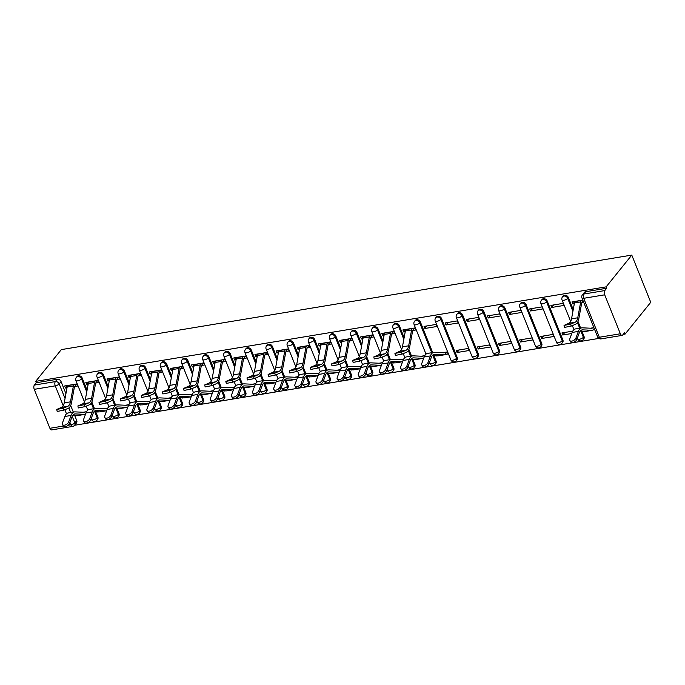 <?xml version="1.0" encoding="UTF-8"?>
<svg xmlns="http://www.w3.org/2000/svg" width="685" height="685" viewBox="0 0 685 685"><rect width="100%" height="100%" fill="white"/><g stroke="black" fill="none" stroke-linecap="round" stroke-linejoin="round"><path stroke-width="1.03" d="M87.064 390.176L82.2 378.069A3.168 2.509 -141.1 0 0 78.381 375.765A3.168 2.509 -141.1 0 0 77.02 376.527L76.352 377.349A3.168 2.509 38.9 0 1 77.713 376.587A3.168 2.509 38.9 0 1 81.532 378.891L86.747 391.88M108.204 386.674L103.332 374.567A3.168 2.509 -141.1 0 0 99.522 372.263A3.168 2.509 -141.1 0 0 98.16 373.025L97.493 373.847A3.168 2.509 38.9 0 1 98.854 373.085A3.168 2.509 38.9 0 1 102.664 375.389L107.887 388.378M129.345 383.172L124.473 371.065A3.168 2.509 -141.1 0 0 120.654 368.761A3.168 2.509 -141.1 0 0 119.301 369.523L118.625 370.345A3.168 2.509 38.9 0 1 119.986 369.583A3.168 2.509 38.9 0 1 123.805 371.886L129.028 384.876M150.477 379.67L145.614 367.562A3.168 2.509 -141.1 0 0 141.795 365.259A3.168 2.509 -141.1 0 0 140.434 366.021L139.766 366.843A3.168 2.509 38.9 0 1 141.127 366.081A3.168 2.509 38.9 0 1 144.946 368.384L150.161 381.374M171.618 376.168L166.746 364.06A3.168 2.509 -141.1 0 0 162.936 361.757A3.168 2.509 -141.1 0 0 161.574 362.519L160.906 363.341A3.168 2.509 38.9 0 1 162.268 362.579A3.168 2.509 38.9 0 1 166.078 364.882L171.301 377.872M192.75 372.666L187.887 360.558A3.168 2.509 -141.1 0 0 184.068 358.255A3.168 2.509 -141.1 0 0 182.707 359.017L182.039 359.839A3.168 2.509 38.9 0 1 183.4 359.077A3.168 2.509 38.9 0 1 187.219 361.38L192.442 374.37M213.891 369.164L209.028 357.056A3.168 2.509 -141.1 0 0 205.209 354.753A3.168 2.509 -141.1 0 0 203.847 355.515L203.18 356.337A3.168 2.509 38.9 0 1 204.541 355.575A3.168 2.509 38.9 0 1 208.36 357.878L213.574 370.868M235.032 365.662L230.16 353.554A3.168 2.509 -141.1 0 0 226.35 351.251A3.168 2.509 -141.1 0 0 224.988 352.013L224.32 352.835A3.168 2.509 38.9 0 1 225.673 352.073A3.168 2.509 38.9 0 1 229.492 354.376L234.715 367.365M256.164 362.159L251.301 350.052A3.168 2.509 -141.1 0 0 247.482 347.749A3.168 2.509 -141.1 0 0 246.12 348.511L245.453 349.333A3.168 2.509 38.9 0 1 246.814 348.571A3.168 2.509 38.9 0 1 250.633 350.874L255.847 363.863M277.305 358.657L272.442 346.55A3.168 2.509 -141.1 0 0 268.623 344.247A3.168 2.509 -141.1 0 0 267.261 345.009L266.593 345.831A3.168 2.509 38.9 0 1 267.955 345.069A3.168 2.509 38.9 0 1 271.765 347.372L276.988 360.361M298.446 355.155L293.574 343.048A3.168 2.509 -141.1 0 0 289.755 340.745A3.168 2.509 -141.1 0 0 288.402 341.507L287.734 342.329A3.168 2.509 38.9 0 1 289.087 341.567A3.168 2.509 38.9 0 1 292.906 343.87L298.129 356.859M319.578 351.653L314.715 339.546A3.168 2.509 -141.1 0 0 310.896 337.243A3.168 2.509 -141.1 0 0 309.534 338.005L308.867 338.827A3.168 2.509 38.9 0 1 310.228 338.065A3.168 2.509 38.9 0 1 314.047 340.368L319.261 353.357M340.719 348.151L335.847 336.044A3.168 2.509 -141.1 0 0 332.037 333.741A3.168 2.509 -141.1 0 0 330.675 334.503L330.007 335.325A3.168 2.509 38.9 0 1 331.369 334.563A3.168 2.509 38.9 0 1 335.179 336.866L340.402 349.855M361.86 344.649L356.988 332.542A3.168 2.509 -141.1 0 0 353.169 330.238A3.168 2.509 -141.1 0 0 351.816 331.001L351.148 331.823A3.168 2.509 38.9 0 1 352.501 331.06A3.168 2.509 38.9 0 1 356.32 333.364L361.543 346.353M382.992 341.147L378.129 329.04A3.168 2.509 -141.1 0 0 374.31 326.736A3.168 2.509 -141.1 0 0 372.948 327.498L372.28 328.32A3.168 2.509 38.9 0 1 373.642 327.558A3.168 2.509 38.9 0 1 377.461 329.87L382.675 342.851M404.133 337.645L399.261 325.538A3.168 2.509 -141.1 0 0 395.45 323.234A3.168 2.509 -141.1 0 0 394.089 323.996L393.421 324.818A3.168 2.509 38.9 0 1 394.783 324.056A3.168 2.509 38.9 0 1 398.593 326.368L403.816 339.349M432.672 352.561L420.402 322.036A3.168 2.509 -141.1 0 0 416.583 319.732A3.168 2.509 -141.1 0 0 415.221 320.494L414.553 321.316A3.168 2.509 38.9 0 1 415.915 320.554A3.168 2.509 38.9 0 1 419.734 322.866L431.73 352.715M457.195 357.484L441.542 318.534A3.168 2.509 -141.1 0 0 437.724 316.23A3.168 2.509 -141.1 0 0 436.362 316.992L435.694 317.814A3.168 2.509 38.9 0 1 437.056 317.052A3.168 2.509 38.9 0 1 440.875 319.364L456.527 358.306A3.168 2.509 38.9 0 1 456.287 360.747L456.955 359.925A3.168 2.509 -141.1 0 0 457.195 357.484L456.527 358.306A3.168 1.113 -21.9 0 1 452.605 360.267A3.168 1.113 -21.9 0 1 450.876 359.942A3.168 3.168 0 0 0 456.287 360.747M478.335 353.982L462.675 315.031A3.168 2.509 -141.1 0 0 458.864 312.728A3.168 2.509 -141.1 0 0 457.503 313.49L456.835 314.321A3.168 2.509 38.9 0 1 458.188 313.559A3.168 2.509 38.9 0 1 462.007 315.862L477.668 354.804A3.168 2.509 38.9 0 1 477.419 357.245L478.087 356.423A3.168 2.509 -141.1 0 0 478.335 353.982L477.668 354.804A3.168 1.113 -21.9 0 1 473.737 356.765A3.168 1.113 -21.9 0 1 472.016 356.44A3.168 3.168 0 0 0 477.419 357.245M499.476 350.48L483.815 311.529A3.168 2.509 -141.1 0 0 479.997 309.226A3.168 2.509 -141.1 0 0 478.635 309.988L477.967 310.819A3.168 2.509 38.9 0 1 479.329 310.057A3.168 2.509 38.9 0 1 483.148 312.36L498.8 351.302A3.168 2.509 38.9 0 1 498.56 353.743L499.228 352.921A3.168 2.509 -141.1 0 0 499.476 350.48L498.8 351.302A3.168 1.113 -21.9 0 1 494.878 353.263A3.168 1.113 -21.9 0 1 493.157 352.938A3.168 3.168 0 0 0 498.56 353.743M520.609 346.978L504.956 308.027A3.168 2.509 -141.1 0 0 501.137 305.724A3.168 2.509 -141.1 0 0 499.776 306.486L499.108 307.317A3.168 2.509 38.9 0 1 500.47 306.555A3.168 2.509 38.9 0 1 504.28 308.858L519.941 347.8A3.168 2.509 38.9 0 1 519.701 350.24L520.369 349.418A3.168 2.509 -141.1 0 0 520.609 346.978L519.941 347.8A3.168 1.113 -21.9 0 1 516.019 349.761A3.168 1.113 -21.9 0 1 514.289 349.436A3.168 3.168 0 0 0 519.701 350.24M541.749 343.476L526.089 304.525A3.168 2.509 -141.1 0 0 522.27 302.222A3.168 2.509 -141.1 0 0 520.917 302.984L520.249 303.815A3.168 2.509 38.9 0 1 521.602 303.053A3.168 2.509 38.9 0 1 525.421 305.356L541.081 344.298A3.168 2.509 38.9 0 1 540.833 346.738L541.501 345.916A3.168 2.509 -141.1 0 0 541.749 343.476L541.081 344.298A3.168 1.113 -21.9 0 1 537.151 346.259A3.168 1.113 -21.9 0 1 535.43 345.934A3.168 3.168 0 0 0 540.833 346.738M562.882 339.974L547.229 301.023A3.168 2.509 -141.1 0 0 543.41 298.72A3.168 2.509 -141.1 0 0 542.049 299.482L541.381 300.313A3.168 2.509 38.9 0 1 542.743 299.55A3.168 2.509 38.9 0 1 546.562 301.854L562.214 340.796A3.168 2.509 38.9 0 1 561.974 343.236L562.642 342.414A3.168 2.509 -141.1 0 0 562.882 339.974L562.214 340.796A3.168 1.113 -21.9 0 1 558.292 342.757A3.168 1.113 -21.9 0 1 556.562 342.431A3.168 3.168 0 0 0 561.974 343.236M573.234 309.629L568.362 297.521A3.168 2.509 -141.1 0 0 564.551 295.218A3.168 2.509 -141.1 0 0 563.19 295.98L562.522 296.81A3.168 2.509 38.9 0 1 563.883 296.048A3.168 2.509 38.9 0 1 567.694 298.352L572.917 311.332M74.605 425.274L598.853 338.416M623.196 334.383L625.114 334.066L650.75 302.299L631.775 255.094L606.139 286.861L35.688 381.365L61.325 349.607L631.775 255.094M68.217 425.248L70.906 424.803A3.168 1.584 80.6 0 0 72.644 426.43L51.64 429.906A3.168 1.584 -99.4 0 1 49.911 428.288L34.25 389.337A3.168 1.584 -99.4 0 1 34.361 385.081L36.245 382.744L57.24 379.267A3.168 2.509 38.9 0 1 61.059 381.571L65.931 393.678M70.692 405.529L73.329 412.096M74.579 415.204L76.72 420.513L74.836 422.85A3.168 2.509 38.9 0 1 74.588 425.291L76.472 422.953A3.168 2.509 -141.1 0 0 76.72 420.513M36.245 382.744L35.688 381.365M620.353 333.775L604.701 294.824L583.697 298.309L599.349 337.251L620.353 333.775A3.168 1.584 80.6 0 0 622.091 335.393A3.168 1.584 80.6 0 0 622.674 335.025L624.557 332.687L625.114 334.066M606.687 288.239L585.684 291.716A3.168 2.509 -141.1 0 0 584.331 292.478L582.447 294.807A3.168 2.509 38.9 0 1 583.8 294.045L604.804 290.568L606.687 288.239L606.139 286.861M604.804 290.568A3.168 1.584 80.6 0 0 604.701 294.824M582.824 300.116L572.009 301.905L572.84 303.969L574.886 301.434M551.699 307.471L563.892 305.45L563.061 303.386L550.868 305.407L551.699 307.471L553.754 304.936M572.737 331.146L561.94 332.936L562.762 334.999L564.817 332.456M541.629 338.501L553.822 336.481L552.992 334.417L540.799 336.438L541.629 338.501L543.676 335.958M530.567 310.973L542.76 308.952L541.929 306.889L529.736 308.909L530.567 310.973L532.613 308.438M520.489 342.003L532.682 339.983L531.851 337.919L519.658 339.94L520.489 342.003L522.544 339.46M509.426 314.475L521.619 312.454L520.788 310.391L508.595 312.411L509.426 314.475L511.472 311.94M499.356 345.505L511.549 343.485L510.719 341.421L498.526 343.442L499.356 345.505L501.403 342.962M488.285 317.977L500.478 315.956L499.656 313.893L487.455 315.913L488.285 317.977L490.34 315.442M478.216 349.007L490.409 346.987L489.578 344.923L477.385 346.944L478.216 349.007L480.262 346.464M467.153 321.479L479.346 319.458L478.515 317.395L466.322 319.416L467.153 321.479L469.199 318.945M457.075 352.51L469.268 350.489L468.446 348.425L456.244 350.446L457.075 352.51L459.13 349.966M446.012 324.981L458.205 322.96L457.374 320.897L445.181 322.918L446.012 324.981L448.067 322.447M444.933 354.522L448.136 353.991L447.305 351.927L442.51 352.724M424.871 328.483L437.073 326.462L436.242 324.399L424.041 326.42L424.871 328.483L426.926 325.94M412.79 330.487L415.932 329.964L415.101 327.901L402.908 329.922L403.739 331.985L405.785 329.442M391.649 333.989L394.791 333.467L393.961 331.403L381.768 333.424L382.598 335.487L384.653 332.944M370.508 337.491L373.659 336.969L372.828 334.905L360.627 336.926L361.457 338.989L363.512 336.446M349.376 340.993L352.518 340.471L351.688 338.407L339.495 340.428L340.325 342.491L342.372 339.948M328.235 344.495L331.377 343.973L330.547 341.909L318.354 343.93L319.184 345.993L321.239 343.45M307.103 347.997L310.245 347.475L309.414 345.411L297.221 347.432L298.052 349.496L300.099 346.952M285.962 351.499L289.104 350.977L288.274 348.913L276.081 350.934L276.911 352.998L278.958 350.455M264.821 355.001L267.963 354.479L267.141 352.415L254.94 354.436L255.77 356.5L257.825 353.957M243.689 358.503L246.831 357.981L246.001 355.917L233.808 357.938L234.638 360.002L236.685 357.459M222.548 362.005L225.69 361.483L224.86 359.419L212.667 361.44L213.497 363.504L215.552 360.961M201.407 365.507L204.558 364.985L203.728 362.922L191.526 364.942L192.357 367.006L194.412 364.463M180.275 369.009L183.417 368.487L182.587 366.424L170.394 368.444L171.224 370.508L173.271 367.965M159.134 372.512L162.276 371.989L161.446 369.926L149.253 371.946L150.083 374.01L152.138 371.467M137.993 376.014L141.144 375.491L140.314 373.428L128.112 375.449L128.943 377.512L130.998 374.969M116.861 379.516L120.003 378.993L119.173 376.93L106.98 378.951L107.81 381.014L109.857 378.471M95.72 383.018L98.863 382.495L98.032 380.432L85.839 382.453L86.67 384.516L88.725 381.973M74.588 386.52L77.73 385.998L76.9 383.934L64.707 385.955L65.529 388.018L67.584 385.475M91.833 402.026L94.47 408.594M95.72 411.702L97.852 417.011L97.184 417.841A3.168 2.509 38.9 0 1 96.945 420.282L97.612 419.451A3.168 2.509 -141.1 0 0 97.852 417.011M112.965 398.524L115.611 405.092M116.861 408.2L118.993 413.509L118.325 414.339A3.168 2.509 38.9 0 1 118.085 416.78L118.753 415.949A3.168 2.509 -141.1 0 0 118.993 413.509M134.106 395.022L136.743 401.59M137.993 404.698L140.134 410.007L139.466 410.837A3.168 2.509 38.9 0 1 139.218 413.278L139.886 412.447A3.168 2.509 -141.1 0 0 140.134 410.007M155.247 391.52L157.884 398.088M159.134 401.196L161.266 406.513L160.598 407.335A3.168 2.509 38.9 0 1 160.358 409.776L161.026 408.945A3.168 2.509 -141.1 0 0 161.266 406.513M176.379 388.018L179.016 394.586M180.275 397.694L182.407 403.011L181.739 403.833A3.168 2.509 38.9 0 1 181.491 406.274L182.159 405.443A3.168 2.509 -141.1 0 0 182.407 403.011M197.52 384.516L200.157 391.084M201.407 394.192L203.548 399.509L202.88 400.331A3.168 2.509 38.9 0 1 202.632 402.771L203.299 401.941A3.168 2.509 -141.1 0 0 203.548 399.509M218.661 381.014L221.298 387.582M222.548 390.69L224.68 396.007L224.012 396.829A3.168 2.509 38.9 0 1 223.772 399.269L224.44 398.439A3.168 2.509 -141.1 0 0 224.68 396.007M239.793 377.512L242.43 384.079M243.68 387.188L245.821 392.505L245.153 393.327A3.168 2.509 38.9 0 1 244.905 395.767L245.572 394.937A3.168 2.509 -141.1 0 0 245.821 392.505M260.934 374.01L263.571 380.577M264.821 383.686L266.962 389.003L266.285 389.825A3.168 2.509 38.9 0 1 266.045 392.265L266.713 391.435A3.168 2.509 -141.1 0 0 266.962 389.003M282.066 370.508L284.712 377.075M285.962 380.184L288.094 385.501L287.426 386.323A3.168 2.509 38.9 0 1 287.186 388.763L287.854 387.933A3.168 2.509 -141.1 0 0 288.094 385.501M303.207 367.006L305.844 373.573M307.094 376.681L309.235 381.999L308.567 382.821A3.168 2.509 38.9 0 1 308.318 385.261L308.986 384.431A3.168 2.509 -141.1 0 0 309.235 381.999M324.347 363.504L326.985 370.071M328.235 373.179L330.367 378.497L329.699 379.319A3.168 2.509 38.9 0 1 329.459 381.759L330.127 380.928A3.168 2.509 -141.1 0 0 330.367 378.497M345.48 360.002L348.126 366.569M349.376 369.677L351.508 374.995L350.84 375.817A3.168 2.509 38.9 0 1 350.6 378.257L351.268 377.426A3.168 2.509 -141.1 0 0 351.508 374.995M366.621 356.5L369.258 363.067M370.508 366.175L372.649 371.493L371.981 372.315A3.168 2.509 38.9 0 1 371.732 374.755L372.4 373.933A3.168 2.509 -141.1 0 0 372.649 371.493M387.761 352.998L390.399 359.565M391.649 362.673L393.781 367.991L393.113 368.813A3.168 2.509 38.9 0 1 392.873 371.253L393.541 370.431A3.168 2.509 -141.1 0 0 393.781 367.991M408.894 349.496L411.531 356.063M412.79 359.171L414.922 364.488L414.254 365.31A3.168 2.509 38.9 0 1 414.005 367.751L414.682 366.929A3.168 2.509 -141.1 0 0 414.922 364.488M433.922 355.669L436.062 360.986L435.395 361.808A3.168 2.509 38.9 0 1 435.146 364.249L435.814 363.427A3.168 2.509 -141.1 0 0 436.062 360.986M577.994 321.479L580.64 328.046M581.89 331.155L584.022 336.472L583.355 337.294A3.168 2.509 38.9 0 1 583.115 339.734L583.783 338.912A3.168 2.509 -141.1 0 0 584.022 336.472M76.6 415.547L77.747 415.358M97.732 412.045L98.888 411.856M118.873 408.543L120.029 408.354M140.014 405.041L141.161 404.852M161.146 401.538L162.302 401.35M182.287 398.036L183.443 397.848M203.428 394.534L204.575 394.346M224.56 391.032L225.716 390.844M245.701 387.53L246.857 387.342M266.842 384.028L267.989 383.84M287.974 380.526L289.13 380.338M309.115 377.024L310.262 376.836M330.247 373.522L331.403 373.334M351.388 370.02L352.544 369.832M372.529 366.518L373.676 366.329M393.661 363.016L394.817 362.827M414.802 359.514L415.958 359.325M435.943 356.012L437.09 355.823M562.762 334.999L571.752 333.509M583.903 331.497L585.058 331.309M592.902 330.007L594.726 329.708M572.84 303.969L574.33 303.729M581.89 302.47L583.654 302.179M593.895 327.644L590.47 328.209M424.777 355.661L421.369 356.226M403.739 331.985L405.229 331.745M403.636 359.163L400.237 359.728M382.598 335.487L384.088 335.248M382.495 362.665L379.096 363.23M361.457 338.989L362.947 338.75M361.363 366.167L357.955 366.732M340.325 342.491L341.815 342.243M340.222 369.669L336.823 370.234M319.184 345.993L320.674 345.745M319.082 373.171L315.682 373.736M298.052 349.496L299.533 349.247M297.949 376.673L294.541 377.238M276.911 352.998L278.401 352.749M276.808 380.175L273.409 380.74M255.77 356.5L257.26 356.251M255.676 383.677L252.268 384.242M234.638 360.002L236.128 359.753M234.535 387.179L231.128 387.744M213.497 363.504L214.987 363.255M213.395 390.681L209.995 391.246M192.357 367.006L193.846 366.758M192.262 394.183L188.855 394.748M171.224 370.508L172.714 370.26M171.122 397.685L167.722 398.25M150.083 374.01L151.573 373.762M149.981 401.187L146.581 401.752M128.943 377.512L130.433 377.264M128.848 404.689L125.441 405.255M107.81 381.014L109.3 380.766M107.708 408.192L104.308 408.757M86.67 384.516L88.159 384.268M86.567 411.694L83.168 412.259M65.529 388.018L67.019 387.77M575.177 301.383L575.04 301.554A3.964 1.978 80.6 0 0 574.467 302.958L571.53 318.825A9.821 4.898 -99.4 0 1 568.824 323.311L564.046 325.409L570.716 324.091L571.17 326.086L564.491 327.404L564.046 325.409M571.17 326.086L575.511 324.279A11.885 5.925 80.6 0 0 578.782 318.85L581.719 302.984A1.901 0.95 -99.4 0 1 581.993 302.308L583.14 300.895M581.411 300.347L581.274 300.518A3.964 1.978 80.6 0 0 580.7 301.922L577.763 317.797A9.821 4.898 -99.4 0 1 575.058 322.284L570.716 324.091M594.203 328.415L593.064 329.836A3.964 1.978 -99.4 0 1 592.328 330.298A3.964 1.978 -99.4 0 1 592.114 330.316L582.61 329.862A9.821 4.898 80.6 0 0 582.087 329.896A9.821 4.898 80.6 0 0 579.296 332.824L576.873 339.409A3.648 2.081 147 0 1 573.85 342.217A3.648 2.081 147 0 1 570.699 341.909L569.783 340.496A3.648 2.081 -33 0 0 572.934 340.796A3.648 2.081 -33 0 0 575.948 337.996L578.38 331.412A11.885 5.925 -99.4 0 1 581.753 327.858A11.885 5.925 -99.4 0 1 582.387 327.824L591.891 328.278A1.901 0.95 80.6 0 0 591.986 328.269A1.901 0.95 80.6 0 0 592.345 328.046L592.482 327.875M581.753 327.858L575.52 328.894A11.885 5.925 -99.4 0 0 572.146 332.439L569.714 339.024A3.648 2.081 -33 0 0 569.783 340.496M586.3 331.275A3.964 1.978 -99.4 0 1 586.095 331.334A3.964 1.978 -99.4 0 1 585.88 331.343L580.246 331.078M406.077 329.399L405.94 329.571A3.964 1.978 80.6 0 0 405.366 330.975L402.429 346.841A9.821 4.898 -99.4 0 1 399.723 351.328L394.937 353.426L401.615 352.107L402.061 354.102L395.391 355.421L394.937 353.426M402.061 354.102L406.41 352.296A11.885 5.925 80.6 0 0 409.681 346.867L412.618 331.001A1.901 0.95 -99.4 0 1 412.892 330.324L414.81 327.952M412.31 328.363L412.173 328.535A3.964 1.978 80.6 0 0 411.599 329.939L408.662 345.805A9.821 4.898 -99.4 0 1 405.957 350.3L401.615 352.107M384.944 332.901L384.807 333.073A3.964 1.978 80.6 0 0 384.234 334.477L381.288 350.343A9.821 4.898 -99.4 0 1 378.591 354.83L373.804 356.928L380.475 355.609L380.928 357.604L374.258 358.923L373.804 356.928M380.928 357.604L385.27 355.798A11.885 5.925 80.6 0 0 388.541 350.369L391.477 334.503A1.901 0.95 -99.4 0 1 391.76 333.826L393.669 331.454M391.178 331.865L391.041 332.037A3.964 1.978 80.6 0 0 390.467 333.441L387.522 349.307A9.821 4.898 -99.4 0 1 384.824 353.802L380.475 355.609M363.803 336.403L363.666 336.575A3.964 1.978 80.6 0 0 363.093 337.979L360.147 353.845A9.821 4.898 -99.4 0 1 357.45 358.332L352.664 360.43L359.334 359.111L359.788 361.106L353.117 362.425L352.664 360.43M359.788 361.106L364.137 359.3A11.885 5.925 80.6 0 0 367.4 353.871L370.345 338.005A1.901 0.95 -99.4 0 1 370.619 337.328L372.537 334.956M370.037 335.367L369.9 335.539A3.964 1.978 80.6 0 0 369.326 336.943L366.381 352.809A9.821 4.898 -99.4 0 1 363.684 357.305L359.334 359.111M342.663 339.906L342.526 340.077A3.964 1.978 80.6 0 0 341.952 341.481L339.015 357.347A9.821 4.898 -99.4 0 1 336.309 361.834L331.531 363.932L338.202 362.613L338.647 364.608L331.977 365.927L331.531 363.932M338.647 364.608L342.997 362.802A11.885 5.925 80.6 0 0 346.267 357.373L349.204 341.507A1.901 0.95 -99.4 0 1 349.478 340.83L351.396 338.458M348.896 338.869L348.759 339.041A3.964 1.978 80.6 0 0 348.185 340.445L345.249 356.311A9.821 4.898 -99.4 0 1 342.543 360.807L338.202 362.613M321.53 343.408L321.393 343.579A3.964 1.978 80.6 0 0 320.82 344.983L317.874 360.849A9.821 4.898 -99.4 0 1 315.177 365.336L310.391 367.434L317.061 366.115L317.515 368.11L310.844 369.429L310.391 367.434M317.515 368.11L321.864 366.304A11.885 5.925 80.6 0 0 325.127 360.875L328.072 345.009A1.901 0.95 -99.4 0 1 328.346 344.332L330.256 341.961M327.764 342.372L327.627 342.543A3.964 1.978 80.6 0 0 327.053 343.947L324.108 359.813A9.821 4.898 -99.4 0 1 321.411 364.309L317.061 366.115M300.39 346.91L300.253 347.081A3.964 1.978 80.6 0 0 299.679 348.485L296.742 364.351A9.821 4.898 -99.4 0 1 294.036 368.838L289.25 370.936L295.92 369.617L296.374 371.612L289.704 372.931L289.25 370.936M296.374 371.612L300.724 369.806A11.885 5.925 80.6 0 0 303.986 364.377L306.931 348.511A1.901 0.95 -99.4 0 1 307.205 347.834L309.123 345.463M306.623 345.874L306.486 346.045A3.964 1.978 80.6 0 0 305.912 347.449L302.967 363.315A9.821 4.898 -99.4 0 1 300.27 367.811L295.92 369.617M279.257 350.412L279.12 350.583A3.964 1.978 80.6 0 0 278.538 351.987L275.601 367.854A9.821 4.898 -99.4 0 1 272.904 372.34L268.118 374.438L274.788 373.119L275.242 375.115L268.563 376.433L268.118 374.438M275.242 375.115L279.583 373.308A11.885 5.925 80.6 0 0 282.854 367.879L285.791 352.013A1.901 0.95 -99.4 0 1 286.065 351.337L287.983 348.965M285.482 349.376L285.345 349.547A3.964 1.978 80.6 0 0 284.772 350.951L281.835 366.817A9.821 4.898 -99.4 0 1 279.129 371.313L274.788 373.119M258.117 353.914L257.98 354.085A3.964 1.978 80.6 0 0 257.406 355.489L254.46 371.356A9.821 4.898 -99.4 0 1 251.763 375.842L246.977 377.94L253.647 376.622L254.101 378.617L247.431 379.935L246.977 377.94M254.101 378.617L258.45 376.81A11.885 5.925 80.6 0 0 261.713 371.381L264.658 355.515A1.901 0.95 -99.4 0 1 264.932 354.839L266.842 352.467M264.35 352.878L264.213 353.049A3.964 1.978 80.6 0 0 263.639 354.453L260.694 370.32A9.821 4.898 -99.4 0 1 257.997 374.815L253.647 376.622M236.976 357.416L236.839 357.587A3.964 1.978 80.6 0 0 236.265 358.991L233.328 374.858A9.821 4.898 -99.4 0 1 230.622 379.344L225.836 381.442L232.515 380.124L232.96 382.119L226.29 383.437L225.836 381.442M232.96 382.119L237.31 380.312A11.885 5.925 80.6 0 0 240.572 374.883L243.517 359.017A1.901 0.95 -99.4 0 1 243.792 358.341L245.709 355.969M243.209 356.38L243.072 356.551A3.964 1.978 80.6 0 0 242.499 357.955L239.562 373.822A9.821 4.898 -99.4 0 1 236.856 378.317L232.515 380.124M215.844 360.918L215.706 361.089A3.964 1.978 80.6 0 0 215.124 362.493L212.187 378.36A9.821 4.898 -99.4 0 1 209.49 382.846L204.704 384.944L211.374 383.626L211.828 385.621L205.157 386.939L204.704 384.944M211.828 385.621L216.169 383.814A11.885 5.925 80.6 0 0 219.44 378.385L222.377 362.519A1.901 0.95 -99.4 0 1 222.659 361.843L224.569 359.471M222.077 359.882L221.94 360.053A3.964 1.978 80.6 0 0 221.358 361.457L218.421 377.324A9.821 4.898 -99.4 0 1 215.724 381.819L211.374 383.626M194.703 364.42L194.566 364.591A3.964 1.978 80.6 0 0 193.992 365.995L191.046 381.862A9.821 4.898 -99.4 0 1 188.349 386.349L183.563 388.446L190.233 387.128L190.687 389.123L184.017 390.441L183.563 388.446M190.687 389.123L195.037 387.316A11.885 5.925 80.6 0 0 198.299 381.887L201.244 366.021A1.901 0.95 -99.4 0 1 201.518 365.345L203.436 362.973M200.936 363.384L200.799 363.555A3.964 1.978 80.6 0 0 200.225 364.959L197.28 380.826A9.821 4.898 -99.4 0 1 194.583 385.321L190.233 387.128M173.562 367.922L173.425 368.093A3.964 1.978 80.6 0 0 172.851 369.498L169.914 385.364A9.821 4.898 -99.4 0 1 167.208 389.851L162.422 391.948L169.101 390.63L169.546 392.625L162.876 393.943L162.422 391.948M169.546 392.625L173.896 390.818A11.885 5.925 80.6 0 0 177.167 385.39L180.104 369.523A1.901 0.95 -99.4 0 1 180.378 368.847L182.296 366.475M179.795 366.886L179.658 367.057A3.964 1.978 80.6 0 0 179.085 368.462L176.148 384.328A9.821 4.898 -99.4 0 1 173.442 388.823L169.101 390.63M152.43 371.424L152.293 371.595A3.964 1.978 80.6 0 0 151.719 373L148.773 388.866A9.821 4.898 -99.4 0 1 146.076 393.353L141.29 395.45L147.96 394.132L148.414 396.127L141.744 397.446L141.29 395.45M148.414 396.127L152.755 394.32A11.885 5.925 80.6 0 0 156.026 388.892L158.963 373.025A1.901 0.95 -99.4 0 1 159.245 372.349L161.155 369.977M158.663 370.388L158.526 370.559A3.964 1.978 80.6 0 0 157.952 371.964L155.007 387.83A9.821 4.898 -99.4 0 1 152.31 392.325L147.96 394.132M131.289 374.926L131.152 375.089A3.964 1.978 80.6 0 0 130.578 376.502L127.633 392.368A9.821 4.898 -99.4 0 1 124.935 396.855L120.149 398.953L126.819 397.634L127.273 399.629L120.603 400.948L120.149 398.953M127.273 399.629L131.623 397.822A11.885 5.925 80.6 0 0 134.885 392.394L137.831 376.527A1.901 0.95 -99.4 0 1 138.105 375.851L140.023 373.479M137.522 373.89L137.385 374.061A3.964 1.978 80.6 0 0 136.812 375.466L133.866 391.332A9.821 4.898 -99.4 0 1 131.169 395.827L126.819 397.634M447.014 351.979L445.096 354.35A3.964 1.978 -99.4 0 1 444.36 354.813A3.964 1.978 -99.4 0 1 444.154 354.83L434.65 354.376A9.821 4.898 80.6 0 0 434.127 354.402A9.821 4.898 80.6 0 0 431.336 357.339L428.913 363.923A3.648 2.081 147 0 1 425.89 366.732A3.648 2.081 147 0 1 422.739 366.424L421.814 365.011A3.648 2.081 -33 0 0 424.965 365.31A3.648 2.081 -33 0 0 427.988 362.511L430.411 355.926A11.885 5.925 -99.4 0 1 433.785 352.373A11.885 5.925 -99.4 0 1 434.418 352.338L443.923 352.792A1.901 0.95 80.6 0 0 444.026 352.784A1.901 0.95 80.6 0 0 444.377 352.561L444.514 352.39M433.785 352.373L427.551 353.409A11.885 5.925 -99.4 0 0 424.178 356.953L421.755 363.538A3.648 2.081 -33 0 0 421.814 365.011M438.332 355.789A3.964 1.978 -99.4 0 1 438.126 355.849A3.964 1.978 -99.4 0 1 437.92 355.858L432.278 355.592M423.784 358.041A3.964 1.978 -99.4 0 1 423.227 358.315A3.964 1.978 -99.4 0 1 423.013 358.332L413.509 357.878A9.821 4.898 80.6 0 0 412.986 357.904A9.821 4.898 80.6 0 0 410.195 360.841L407.772 367.425A3.648 2.081 147 0 1 404.749 370.234A3.648 2.081 147 0 1 401.598 369.926L400.674 368.513A3.648 2.081 -33 0 0 403.825 368.813A3.648 2.081 -33 0 0 406.847 366.013L409.279 359.428A11.885 5.925 -99.4 0 1 412.653 355.875A11.885 5.925 -99.4 0 1 413.286 355.84L422.791 356.294A1.901 0.95 80.6 0 0 422.885 356.286A1.901 0.95 80.6 0 0 423.244 356.063L423.381 355.892M412.653 355.875L406.419 356.911A11.885 5.925 -99.4 0 0 403.045 360.456L400.614 367.04A3.648 2.081 -33 0 0 400.674 368.513M417.199 359.291A3.964 1.978 -99.4 0 1 416.994 359.351A3.964 1.978 -99.4 0 1 416.78 359.36L411.137 359.094M402.643 361.543A3.964 1.978 -99.4 0 1 402.086 361.817A3.964 1.978 -99.4 0 1 401.872 361.834L392.377 361.38A9.821 4.898 80.6 0 0 391.846 361.406A9.821 4.898 80.6 0 0 389.063 364.343L386.631 370.927A3.648 2.081 147 0 1 383.609 373.736A3.648 2.081 147 0 1 380.458 373.428L379.541 372.015A3.648 2.081 -33 0 0 382.692 372.315A3.648 2.081 -33 0 0 385.715 369.515L388.138 362.922A11.885 5.925 -99.4 0 1 391.512 359.377A11.885 5.925 -99.4 0 1 392.145 359.342L401.65 359.796A1.901 0.95 80.6 0 0 401.752 359.788A1.901 0.95 80.6 0 0 402.104 359.565L402.241 359.394M391.512 359.377L385.278 360.413A11.885 5.925 -99.4 0 0 381.905 363.958L379.481 370.542A3.648 2.081 -33 0 0 379.541 372.015M396.058 362.793A3.964 1.978 -99.4 0 1 395.853 362.853A3.964 1.978 -99.4 0 1 395.639 362.862L390.005 362.596M381.502 365.045A3.964 1.978 -99.4 0 1 380.946 365.319A3.964 1.978 -99.4 0 1 380.74 365.336L371.236 364.882A9.821 4.898 80.6 0 0 370.713 364.908A9.821 4.898 80.6 0 0 367.922 367.845L365.499 374.43A3.648 2.081 147 0 1 362.476 377.238A3.648 2.081 147 0 1 359.325 376.93L358.401 375.517A3.648 2.081 -33 0 0 361.552 375.817A3.648 2.081 -33 0 0 364.574 373.017L366.997 366.424A11.885 5.925 -99.4 0 1 370.371 362.879A11.885 5.925 -99.4 0 1 371.013 362.844L380.509 363.298A1.901 0.95 80.6 0 0 380.612 363.29A1.901 0.95 80.6 0 0 380.963 363.067L381.1 362.896M370.371 362.879L364.137 363.915A11.885 5.925 -99.4 0 0 360.764 367.46L358.341 374.044A3.648 2.081 -33 0 0 358.401 375.517M374.918 366.295A3.964 1.978 -99.4 0 1 374.712 366.355A3.964 1.978 -99.4 0 1 374.507 366.364L368.864 366.098M360.37 368.547A3.964 1.978 -99.4 0 1 359.813 368.821A3.964 1.978 -99.4 0 1 359.599 368.838L350.095 368.384A9.821 4.898 80.6 0 0 349.573 368.41A9.821 4.898 80.6 0 0 346.781 371.347L344.358 377.932A3.648 2.081 147 0 1 341.335 380.74A3.648 2.081 147 0 1 338.184 380.432L337.268 379.019A3.648 2.081 -33 0 0 340.419 379.319A3.648 2.081 -33 0 0 343.433 376.51L345.865 369.926A11.885 5.925 -99.4 0 1 349.239 366.381A11.885 5.925 -99.4 0 1 349.872 366.347L359.377 366.8A1.901 0.95 80.6 0 0 359.471 366.792A1.901 0.95 80.6 0 0 359.83 366.569L359.967 366.398M349.239 366.381L343.005 367.417A11.885 5.925 -99.4 0 0 339.632 370.962L337.2 377.546A3.648 2.081 -33 0 0 337.268 379.019M353.785 369.797A3.964 1.978 -99.4 0 1 353.58 369.857A3.964 1.978 -99.4 0 1 353.366 369.866L347.732 369.6M339.229 372.049A3.964 1.978 -99.4 0 1 338.673 372.323A3.964 1.978 -99.4 0 1 338.458 372.34L328.963 371.886A9.821 4.898 80.6 0 0 328.432 371.912A9.821 4.898 80.6 0 0 325.649 374.849L323.217 381.434A3.648 2.081 147 0 1 320.195 384.242A3.648 2.081 147 0 1 317.052 383.934L316.127 382.521A3.648 2.081 -33 0 0 319.278 382.821A3.648 2.081 -33 0 0 322.301 380.012L324.724 373.428A11.885 5.925 -99.4 0 1 328.098 369.883A11.885 5.925 -99.4 0 1 328.731 369.849L338.236 370.302A1.901 0.95 80.6 0 0 338.339 370.294A1.901 0.95 80.6 0 0 338.69 370.071L338.827 369.9M328.098 369.883L321.864 370.919A11.885 5.925 -99.4 0 0 318.491 374.464L316.068 381.048A3.648 2.081 -33 0 0 316.127 382.521M332.645 373.299A3.964 1.978 -99.4 0 1 332.439 373.359A3.964 1.978 -99.4 0 1 332.234 373.368L326.591 373.102M318.088 375.551A3.964 1.978 -99.4 0 1 317.54 375.825A3.964 1.978 -99.4 0 1 317.326 375.842L307.822 375.389A9.821 4.898 80.6 0 0 307.3 375.414A9.821 4.898 80.6 0 0 304.508 378.351L302.085 384.936A3.648 2.081 147 0 1 299.062 387.744A3.648 2.081 147 0 1 295.911 387.436L294.987 386.023A3.648 2.081 -33 0 0 298.138 386.323A3.648 2.081 -33 0 0 301.16 383.514L303.583 376.93A11.885 5.925 -99.4 0 1 306.966 373.385A11.885 5.925 -99.4 0 1 307.599 373.351L317.095 373.804A1.901 0.95 80.6 0 0 317.198 373.796A1.901 0.95 80.6 0 0 317.549 373.573L317.686 373.402M306.966 373.385L300.732 374.421A11.885 5.925 -99.4 0 0 297.358 377.966L294.927 384.55A3.648 2.081 -33 0 0 294.987 386.023M311.504 376.801A3.964 1.978 -99.4 0 1 311.307 376.861A3.964 1.978 -99.4 0 1 311.093 376.87L305.45 376.604M296.956 379.053A3.964 1.978 -99.4 0 1 296.399 379.327A3.964 1.978 -99.4 0 1 296.185 379.344L286.681 378.891A9.821 4.898 80.6 0 0 286.159 378.916A9.821 4.898 80.6 0 0 283.367 381.853L280.944 388.438A3.648 2.081 147 0 1 277.922 391.246A3.648 2.081 147 0 1 274.771 390.938L273.854 389.525A3.648 2.081 -33 0 0 277.005 389.825A3.648 2.081 -33 0 0 280.019 387.016L282.451 380.432A11.885 5.925 -99.4 0 1 285.825 376.887A11.885 5.925 -99.4 0 1 286.458 376.853L295.963 377.307A1.901 0.95 80.6 0 0 296.066 377.298A1.901 0.95 80.6 0 0 296.417 377.075L296.554 376.904M285.825 376.887L279.591 377.923A11.885 5.925 -99.4 0 0 276.218 381.468L273.794 388.052A3.648 2.081 -33 0 0 273.854 389.525M290.371 380.303A3.964 1.978 -99.4 0 1 290.166 380.363A3.964 1.978 -99.4 0 1 289.952 380.372L284.318 380.106M275.815 382.555A3.964 1.978 -99.4 0 1 275.259 382.829A3.964 1.978 -99.4 0 1 275.053 382.846L265.549 382.393A9.821 4.898 80.6 0 0 265.026 382.418A9.821 4.898 80.6 0 0 262.235 385.355L259.803 391.94A3.648 2.081 147 0 1 256.789 394.748A3.648 2.081 147 0 1 253.638 394.44L252.714 393.027A3.648 2.081 -33 0 0 255.865 393.327A3.648 2.081 -33 0 0 258.887 390.518L261.31 383.934A11.885 5.925 -99.4 0 1 264.684 380.389A11.885 5.925 -99.4 0 1 265.318 380.355L274.822 380.809A1.901 0.95 80.6 0 0 274.925 380.8A1.901 0.95 80.6 0 0 275.276 380.577L275.413 380.406M264.684 380.389L258.45 381.425A11.885 5.925 -99.4 0 0 255.077 384.97L252.654 391.555A3.648 2.081 -33 0 0 252.714 393.027M269.231 383.805A3.964 1.978 -99.4 0 1 269.025 383.865A3.964 1.978 -99.4 0 1 268.82 383.874L263.177 383.609M254.683 386.057A3.964 1.978 -99.4 0 1 254.126 386.331A3.964 1.978 -99.4 0 1 253.912 386.349L244.408 385.895A9.821 4.898 80.6 0 0 243.886 385.92A9.821 4.898 80.6 0 0 241.094 388.857L238.671 395.442A3.648 2.081 147 0 1 235.649 398.25A3.648 2.081 147 0 1 232.498 397.942L231.573 396.529A3.648 2.081 -33 0 0 234.724 396.829A3.648 2.081 -33 0 0 237.746 394.021L240.178 387.436A11.885 5.925 -99.4 0 1 243.552 383.891A11.885 5.925 -99.4 0 1 244.185 383.857L253.681 384.311A1.901 0.95 80.6 0 0 253.784 384.302A1.901 0.95 80.6 0 0 254.144 384.079L254.272 383.908M243.552 383.891L237.318 384.927A11.885 5.925 -99.4 0 0 233.945 388.472L231.513 395.057A3.648 2.081 -33 0 0 231.573 396.529M248.09 387.308A3.964 1.978 -99.4 0 1 247.893 387.367A3.964 1.978 -99.4 0 1 247.679 387.376L242.036 387.111M233.542 389.559A3.964 1.978 -99.4 0 1 232.986 389.833A3.964 1.978 -99.4 0 1 232.772 389.851L223.276 389.397A9.821 4.898 80.6 0 0 222.745 389.423A9.821 4.898 80.6 0 0 219.962 392.359L217.53 398.944A3.648 2.081 147 0 1 214.508 401.752A3.648 2.081 147 0 1 211.357 401.444L210.441 400.031A3.648 2.081 -33 0 0 213.592 400.331A3.648 2.081 -33 0 0 216.614 397.523L219.037 390.938A11.885 5.925 -99.4 0 1 222.411 387.393A11.885 5.925 -99.4 0 1 223.045 387.359L232.549 387.813A1.901 0.95 80.6 0 0 232.652 387.804A1.901 0.95 80.6 0 0 233.003 387.582L233.14 387.41M222.411 387.393L216.177 388.429A11.885 5.925 -99.4 0 0 212.804 391.974L210.381 398.559A3.648 2.081 -33 0 0 210.441 400.031M226.958 390.81A3.964 1.978 -99.4 0 1 226.752 390.87A3.964 1.978 -99.4 0 1 226.538 390.878L220.904 390.613M212.401 393.062A3.964 1.978 -99.4 0 1 211.845 393.336A3.964 1.978 -99.4 0 1 211.639 393.353L202.135 392.899A9.821 4.898 80.6 0 0 201.613 392.925A9.821 4.898 80.6 0 0 198.821 395.861L196.398 402.446A3.648 2.081 147 0 1 193.375 405.255A3.648 2.081 147 0 1 190.224 404.946L189.3 403.533A3.648 2.081 -33 0 0 192.451 403.833A3.648 2.081 -33 0 0 195.473 401.025L197.897 394.44A11.885 5.925 -99.4 0 1 201.27 390.895A11.885 5.925 -99.4 0 1 201.904 390.861L211.408 391.315A1.901 0.95 80.6 0 0 211.511 391.306A1.901 0.95 80.6 0 0 211.862 391.084L211.999 390.912M201.27 390.895L195.037 391.931A11.885 5.925 -99.4 0 0 191.663 395.476L189.24 402.061A3.648 2.081 -33 0 0 189.3 403.533M205.817 394.312A3.964 1.978 -99.4 0 1 205.611 394.372A3.964 1.978 -99.4 0 1 205.406 394.38L199.763 394.115M191.269 396.564A3.964 1.978 -99.4 0 1 190.713 396.838A3.964 1.978 -99.4 0 1 190.498 396.855L180.994 396.401A9.821 4.898 80.6 0 0 180.472 396.427A9.821 4.898 80.6 0 0 177.68 399.364L175.257 405.948A3.648 2.081 147 0 1 172.235 408.757A3.648 2.081 147 0 1 169.084 408.448L168.159 407.036A3.648 2.081 -33 0 0 171.31 407.335A3.648 2.081 -33 0 0 174.332 404.527L176.764 397.942A11.885 5.925 -99.4 0 1 180.138 394.397A11.885 5.925 -99.4 0 1 180.772 394.363L190.267 394.817A1.901 0.95 80.6 0 0 190.37 394.808A1.901 0.95 80.6 0 0 190.73 394.586L190.867 394.414M180.138 394.397L173.904 395.433A11.885 5.925 -99.4 0 0 170.531 398.978L168.099 405.563A3.648 2.081 -33 0 0 168.159 407.036M184.685 397.814A3.964 1.978 -99.4 0 1 184.479 397.874A3.964 1.978 -99.4 0 1 184.265 397.882L178.622 397.617M170.128 400.066A3.964 1.978 -99.4 0 1 169.572 400.34A3.964 1.978 -99.4 0 1 169.358 400.357L159.862 399.903A9.821 4.898 80.6 0 0 159.331 399.929A9.821 4.898 80.6 0 0 156.548 402.866L154.116 409.45A3.648 2.081 147 0 1 151.094 412.259A3.648 2.081 147 0 1 147.943 411.95L147.027 410.538A3.648 2.081 -33 0 0 150.178 410.837A3.648 2.081 -33 0 0 153.2 408.029L155.623 401.444A11.885 5.925 -99.4 0 1 158.997 397.899A11.885 5.925 -99.4 0 1 159.631 397.865L169.135 398.319A1.901 0.95 80.6 0 0 169.238 398.31A1.901 0.95 80.6 0 0 169.589 398.088L169.726 397.916M158.997 397.899L152.764 398.935A11.885 5.925 -99.4 0 0 149.39 402.48L146.967 409.065A3.648 2.081 -33 0 0 147.027 410.538M163.544 401.316A3.964 1.978 -99.4 0 1 163.338 401.376A3.964 1.978 -99.4 0 1 163.124 401.384L157.49 401.119M148.987 403.568A3.964 1.978 -99.4 0 1 148.431 403.842A3.964 1.978 -99.4 0 1 148.225 403.859L138.721 403.405A9.821 4.898 80.6 0 0 138.199 403.431A9.821 4.898 80.6 0 0 135.407 406.368L132.984 412.952A3.648 2.081 147 0 1 129.962 415.761A3.648 2.081 147 0 1 126.811 415.452L125.886 414.04A3.648 2.081 -33 0 0 129.037 414.339A3.648 2.081 -33 0 0 132.059 411.531L134.483 404.946A11.885 5.925 -99.4 0 1 137.856 401.401A11.885 5.925 -99.4 0 1 138.498 401.367L147.994 401.821A1.901 0.95 80.6 0 0 148.097 401.812A1.901 0.95 80.6 0 0 148.448 401.59L148.585 401.419M137.856 401.401L131.623 402.438A11.885 5.925 -99.4 0 0 128.249 405.982L125.826 412.567A3.648 2.081 -33 0 0 125.886 414.04M142.403 404.818A3.964 1.978 -99.4 0 1 142.197 404.878A3.964 1.978 -99.4 0 1 141.992 404.886L136.349 404.621M110.148 378.428L110.011 378.591A3.964 1.978 80.6 0 0 109.437 380.004L106.5 395.87A9.821 4.898 -99.4 0 1 103.795 400.357L99.017 402.455L105.687 401.136L106.132 403.131L99.462 404.45L99.017 402.455M106.132 403.131L110.482 401.324A11.885 5.925 80.6 0 0 113.753 395.896L116.69 380.029A1.901 0.95 -99.4 0 1 116.964 379.353L118.882 376.981M116.381 377.392L116.244 377.563A3.964 1.978 80.6 0 0 115.671 378.968L112.734 394.834A9.821 4.898 -99.4 0 1 110.028 399.329L105.687 401.136M127.855 407.07A3.964 1.978 -99.4 0 1 127.299 407.344A3.964 1.978 -99.4 0 1 127.085 407.361L117.58 406.907A9.821 4.898 80.6 0 0 117.058 406.933A9.821 4.898 80.6 0 0 114.267 409.87L111.843 416.454A3.648 2.081 147 0 1 108.821 419.263A3.648 2.081 147 0 1 105.67 418.955L104.754 417.542A3.648 2.081 -33 0 0 107.896 417.841A3.648 2.081 -33 0 0 110.919 415.033L113.35 408.448A11.885 5.925 -99.4 0 1 116.724 404.903A11.885 5.925 -99.4 0 1 117.358 404.869L126.862 405.315A1.901 0.95 80.6 0 0 126.956 405.315A1.901 0.95 80.6 0 0 127.316 405.092L127.453 404.921M116.724 404.903L110.49 405.94A11.885 5.925 -99.4 0 0 107.117 409.484L104.685 416.069A3.648 2.081 -33 0 0 104.754 417.542M121.271 408.32A3.964 1.978 -99.4 0 1 121.065 408.38A3.964 1.978 -99.4 0 1 120.851 408.388L115.217 408.123M89.016 381.93L88.879 382.093A3.964 1.978 80.6 0 0 88.305 383.506L85.36 399.372A9.821 4.898 -99.4 0 1 82.662 403.859L77.876 405.957L84.546 404.638L85 406.633L78.33 407.952L77.876 405.957M85 406.633L89.341 404.826A11.885 5.925 80.6 0 0 92.612 399.398L95.557 383.531A1.901 0.95 -99.4 0 1 95.831 382.855L97.741 380.483M95.249 380.894L95.112 381.065A3.964 1.978 80.6 0 0 94.539 382.47L91.593 398.336A9.821 4.898 -99.4 0 1 88.896 402.831L84.546 404.638M106.714 410.572A3.964 1.978 -99.4 0 1 106.158 410.846A3.964 1.978 -99.4 0 1 105.944 410.863L96.448 410.409A9.821 4.898 80.6 0 0 95.917 410.435A9.821 4.898 80.6 0 0 93.134 413.372L90.703 419.956A3.648 2.081 147 0 1 87.68 422.765A3.648 2.081 147 0 1 84.538 422.457L83.613 421.044A3.648 2.081 -33 0 0 86.764 421.343A3.648 2.081 -33 0 0 89.786 418.535L92.21 411.95A11.885 5.925 -99.4 0 1 95.583 408.406A11.885 5.925 -99.4 0 1 96.217 408.371L105.721 408.817A1.901 0.95 80.6 0 0 105.824 408.817A1.901 0.95 80.6 0 0 106.175 408.594L106.312 408.423M95.583 408.406L89.35 409.442A11.885 5.925 -99.4 0 0 85.976 412.986L83.553 419.571A3.648 2.081 -33 0 0 83.613 421.044M100.13 411.822A3.964 1.978 -99.4 0 1 99.924 411.882A3.964 1.978 -99.4 0 1 99.71 411.89L94.076 411.625M67.875 385.432L67.738 385.595A3.964 1.978 80.6 0 0 67.164 387.008L64.227 402.874A9.821 4.898 -99.4 0 1 61.522 407.361L56.735 409.459L63.405 408.14L63.859 410.135L57.189 411.454L56.735 409.459M63.859 410.135L68.209 408.328A11.885 5.925 80.6 0 0 71.471 402.9L74.417 387.034A1.901 0.95 -99.4 0 1 74.691 386.357L76.609 383.985M74.108 384.396L73.971 384.568A3.964 1.978 80.6 0 0 73.398 385.972L70.452 401.838A9.821 4.898 -99.4 0 1 67.755 406.333L63.405 408.14M85.574 414.074A3.964 1.978 -99.4 0 1 85.017 414.348A3.964 1.978 -99.4 0 1 84.812 414.365L75.307 413.911A9.821 4.898 80.6 0 0 74.785 413.937A9.821 4.898 80.6 0 0 71.993 416.874L69.57 423.458A3.648 2.081 147 0 1 66.548 426.267A3.648 2.081 147 0 1 63.397 425.959L62.472 424.546A3.648 2.081 -33 0 0 65.623 424.846A3.648 2.081 -33 0 0 68.646 422.037L71.069 415.452A11.885 5.925 -99.4 0 1 74.442 411.908A11.885 5.925 -99.4 0 1 75.085 411.873L84.58 412.319A1.901 0.95 80.6 0 0 84.683 412.319A1.901 0.95 80.6 0 0 85.034 412.096L85.171 411.925M74.442 411.908L68.217 412.944A11.885 5.925 -99.4 0 0 64.844 416.489L62.412 423.073A3.648 2.081 -33 0 0 62.472 424.546M78.989 415.324A3.964 1.978 -99.4 0 1 78.792 415.384A3.964 1.978 -99.4 0 1 78.578 415.393L72.935 415.127M82.2 378.069L81.532 378.891A3.168 1.113 158.1 0 1 77.602 380.851A3.168 1.113 -21.9 0 1 75.881 380.526L84.503 401.984M103.332 374.567L102.664 375.389A3.168 1.113 158.1 0 1 98.743 377.349A3.168 1.113 -21.9 0 1 97.013 377.024L105.644 398.482M124.473 371.065L123.805 371.886A3.168 1.113 158.1 0 1 119.884 373.847A3.168 1.113 -21.9 0 1 118.154 373.522L126.776 394.98M145.614 367.562L144.946 368.384A3.168 1.113 158.1 0 1 141.016 370.345A3.168 1.113 -21.9 0 1 139.295 370.02L147.917 391.477M166.746 364.06L166.078 364.882A3.168 1.113 158.1 0 1 162.157 366.843A3.168 1.113 -21.9 0 1 160.427 366.518L169.058 387.975M187.887 360.558L187.219 361.38A3.168 1.113 158.1 0 1 183.297 363.341A3.168 1.113 -21.9 0 1 181.568 363.016L190.19 384.473M209.028 357.056L208.36 357.878A3.168 1.113 158.1 0 1 204.43 359.839A3.168 1.113 -21.9 0 1 202.709 359.514L211.331 380.971M230.16 353.554L229.492 354.376A3.168 1.113 158.1 0 1 225.57 356.337A3.168 1.113 -21.9 0 1 223.841 356.012L232.472 377.469M251.301 350.052L250.633 350.874A3.168 1.113 158.1 0 1 246.703 352.835A3.168 1.113 -21.9 0 1 244.982 352.51L253.604 373.967M272.442 346.55L271.765 347.372A3.168 1.113 158.1 0 1 267.844 349.333A3.168 1.113 -21.9 0 1 266.123 349.007L274.745 370.465M293.574 343.048L292.906 343.87A3.168 1.113 158.1 0 1 288.984 345.831A3.168 1.113 -21.9 0 1 287.255 345.505L295.886 366.963M314.715 339.546L314.047 340.368A3.168 1.113 158.1 0 1 310.117 342.329A3.168 1.113 -21.9 0 1 308.396 342.003L317.018 363.461M335.847 336.044L335.179 336.866A3.168 1.113 158.1 0 1 331.257 338.827A3.168 1.113 -21.9 0 1 329.528 338.501L338.159 359.959M356.988 332.542L356.32 333.364A3.168 1.113 158.1 0 1 352.398 335.325A3.168 1.113 -21.9 0 1 350.669 334.999L359.291 356.457M378.129 329.04L377.461 329.87A3.168 1.113 158.1 0 1 373.53 331.823A3.168 1.113 -21.9 0 1 371.809 331.497L380.432 352.955M399.261 325.538L398.593 326.368A3.168 1.113 158.1 0 1 394.671 328.32A3.168 1.113 -21.9 0 1 392.942 327.995L401.573 349.453M420.402 322.036L419.734 322.866A3.168 1.113 158.1 0 1 415.812 324.818A3.168 1.113 -21.9 0 1 414.082 324.493L426.001 354.145M441.542 318.534L440.875 319.364A3.168 1.113 158.1 0 1 436.944 321.316A3.168 1.113 -21.9 0 1 435.223 320.991L450.876 359.942M462.675 315.031L462.007 315.862A3.168 1.113 158.1 0 1 458.085 317.814A3.168 1.113 -21.9 0 1 456.356 317.489L472.016 356.44M483.815 311.529L483.148 312.36A3.168 1.113 158.1 0 1 479.217 314.312A3.168 1.113 -21.9 0 1 477.496 313.987L493.157 352.938M504.956 308.027L504.28 308.858A3.168 1.113 158.1 0 1 500.358 310.81A3.168 1.113 -21.9 0 1 498.637 310.485L514.289 349.436M526.089 304.525L525.421 305.356A3.168 1.113 158.1 0 1 521.499 307.308A3.168 1.113 -21.9 0 1 519.769 306.983L535.43 345.934M547.229 301.023L546.562 301.854A3.168 1.113 158.1 0 1 542.631 303.806A3.168 1.113 -21.9 0 1 540.91 303.481L556.562 342.431M568.362 297.521L567.694 298.352A3.168 1.113 158.1 0 1 563.772 300.304A3.168 1.113 -21.9 0 1 562.042 299.979L570.673 321.436M61.059 381.571L59.175 383.9L65.041 398.482M68.851 407.969L70.683 412.533M72.216 416.334L74.836 422.85A3.168 1.113 -21.9 0 1 70.906 424.803L69.947 422.422M66.496 413.817L64.844 409.724M63.234 405.717L55.254 385.852L34.25 389.337M49.911 428.288L63.457 426.044M91.259 403.097L93.528 408.748M94.701 411.651L97.184 417.841A3.168 1.113 -21.9 0 1 93.263 419.794A3.168 1.113 -21.9 0 1 91.533 419.477A3.168 3.168 0 0 0 96.945 420.282M112.4 399.595L114.669 405.246M115.834 408.149L118.325 414.339A3.168 1.113 -21.9 0 1 114.404 416.292A3.168 1.113 -21.9 0 1 112.674 415.975A3.168 3.168 0 0 0 118.085 416.78M133.532 396.093L135.81 401.744M136.974 404.647L139.466 410.837A3.168 1.113 -21.9 0 1 135.536 412.79A3.168 1.113 -21.9 0 1 133.815 412.473A3.168 3.168 0 0 0 139.218 413.278M154.673 392.591L156.942 398.242M158.115 401.145L160.598 407.335A3.168 1.113 -21.9 0 1 156.677 409.287A3.168 1.113 -21.9 0 1 154.947 408.971A3.168 3.168 0 0 0 160.358 409.776M175.814 389.089L178.083 394.74M179.247 397.642L181.739 403.833A3.168 1.113 -21.9 0 1 177.817 405.785A3.168 1.113 -21.9 0 1 176.088 405.469A3.168 3.168 0 0 0 181.491 406.274M196.946 385.587L199.215 391.238M200.388 394.14L202.88 400.331A3.168 1.113 -21.9 0 1 198.95 402.283A3.168 1.113 -21.9 0 1 197.229 401.967A3.168 3.168 0 0 0 202.632 402.771M218.087 382.084L220.356 387.736M221.529 390.638L224.012 396.829A3.168 1.113 -21.9 0 1 220.091 398.781A3.168 1.113 -21.9 0 1 218.361 398.464A3.168 3.168 0 0 0 223.772 399.269M239.228 378.582L241.497 384.234M242.661 387.136L245.153 393.327A3.168 1.113 -21.9 0 1 241.223 395.279A3.168 1.113 -21.9 0 1 239.502 394.962A3.168 3.168 0 0 0 244.905 395.767M260.36 375.08L262.629 380.732M263.802 383.634L266.285 389.825A3.168 1.113 -21.9 0 1 262.364 391.786A3.168 1.113 -21.9 0 1 260.642 391.46A3.168 3.168 0 0 0 266.045 392.265M281.501 371.578L283.77 377.229M284.943 380.132L287.426 386.323A3.168 1.113 -21.9 0 1 283.504 388.284A3.168 1.113 -21.9 0 1 281.775 387.958A3.168 3.168 0 0 0 287.186 388.763M302.633 368.076L304.911 373.727M306.075 376.63L308.567 382.821A3.168 1.113 -21.9 0 1 304.637 384.782A3.168 1.113 -21.9 0 1 302.916 384.456A3.168 3.168 0 0 0 308.318 385.261M323.774 364.574L326.043 370.225M327.216 373.128L329.699 379.319A3.168 1.113 -21.9 0 1 325.777 381.28A3.168 1.113 -21.9 0 1 324.048 380.954A3.168 3.168 0 0 0 329.459 381.759M344.915 361.072L347.184 366.723M348.348 369.626L350.84 375.817A3.168 1.113 -21.9 0 1 346.918 377.777A3.168 1.113 -21.9 0 1 345.189 377.452A3.168 3.168 0 0 0 350.6 378.257M366.047 357.57L368.325 363.221M369.489 366.124L371.981 372.315A3.168 1.113 -21.9 0 1 368.05 374.275A3.168 1.113 -21.9 0 1 366.329 373.95A3.168 3.168 0 0 0 371.732 374.755M387.188 354.068L389.457 359.719M390.63 362.622L393.113 368.813A3.168 1.113 -21.9 0 1 389.191 370.773A3.168 1.113 -21.9 0 1 387.462 370.448A3.168 3.168 0 0 0 392.873 371.253M408.328 350.566L410.598 356.217M411.762 359.12L414.254 365.31A3.168 1.113 -21.9 0 1 410.332 367.271A3.168 1.113 -21.9 0 1 408.602 366.946A3.168 3.168 0 0 0 414.005 367.751M432.903 355.618L435.395 361.808A3.168 1.113 -21.9 0 1 431.464 363.769A3.168 1.113 -21.9 0 1 429.743 363.444A3.168 3.168 0 0 0 435.146 364.249M577.429 322.549L579.698 328.201M580.863 331.112L583.355 337.294A3.168 1.113 -21.9 0 1 579.433 339.255A3.168 1.113 -21.9 0 1 577.703 338.929A3.168 3.168 0 0 0 583.115 339.734M585.684 291.716L583.8 294.045A3.168 1.584 -99.4 0 0 583.697 298.309A3.168 1.113 158.1 0 1 581.967 297.984L597.628 336.934A3.168 3.168 0 0 0 601.087 338.878L622.091 335.393M57.24 379.267L55.357 381.596A3.168 2.509 38.9 0 1 59.175 383.9A3.168 1.113 -21.9 0 1 55.254 385.852A3.168 1.584 -99.4 0 1 55.357 381.596L34.361 385.081M601.087 338.878A3.168 1.584 80.6 0 1 599.349 337.251A3.168 1.113 158.1 0 1 597.628 336.934M581.274 300.518L575.04 301.554M580.7 301.922L574.467 302.958M577.763 317.797L571.53 318.825M575.058 322.284L568.824 323.311M575.948 337.996L576.873 339.409M591.164 328.243L592.345 328.046M585.88 331.343L592.114 330.316M581.582 330.033L582.61 329.862M572.146 332.439L578.38 331.412M412.173 328.535L405.94 329.571M411.599 329.939L405.366 330.975M408.662 345.805L402.429 346.841M405.957 350.3L399.723 351.328M391.041 332.037L384.807 333.073M390.467 333.441L384.234 334.477M387.522 349.307L381.288 350.343M384.824 353.802L378.591 354.83M369.9 335.539L363.666 336.575M369.326 336.943L363.093 337.979M366.381 352.809L360.147 353.845M363.684 357.305L357.45 358.332M348.759 339.041L342.526 340.077M348.185 340.445L341.952 341.481M345.249 356.311L339.015 357.347M342.543 360.807L336.309 361.834M327.627 342.543L321.393 343.579M327.053 343.947L320.82 344.983M324.108 359.813L317.874 360.849M321.411 364.309L315.177 365.336M306.486 346.045L300.253 347.081M305.912 347.449L299.679 348.485M302.967 363.315L296.742 364.351M300.27 367.811L294.036 368.838M285.345 349.547L279.12 350.583M284.772 350.951L278.538 351.987M281.835 366.817L275.601 367.854M279.129 371.313L272.904 372.34M264.213 353.049L257.98 354.085M263.639 354.453L257.406 355.489M260.694 370.32L254.46 371.356M257.997 374.815L251.763 375.842M243.072 356.551L236.839 357.587M242.499 357.955L236.265 358.991M239.562 373.822L233.328 374.858M236.856 378.317L230.622 379.344M221.94 360.053L215.706 361.089M221.358 361.457L215.124 362.493M218.421 377.324L212.187 378.36M215.724 381.819L209.49 382.846M200.799 363.555L194.566 364.591M200.225 364.959L193.992 365.995M197.28 380.826L191.046 381.862M194.583 385.321L188.349 386.349M179.658 367.057L173.425 368.093M179.085 368.462L172.851 369.498M176.148 384.328L169.914 385.364M173.442 388.823L167.208 389.851M158.526 370.559L152.293 371.595M157.952 371.964L151.719 373M155.007 387.83L148.773 388.866M152.31 392.325L146.076 393.353M137.385 374.061L131.152 375.089M136.812 375.466L130.578 376.502M133.866 391.332L127.633 392.368M131.169 395.827L124.935 396.855M427.988 362.511L428.913 363.923M443.195 352.758L444.377 352.561M437.92 355.858L444.154 354.83M433.622 354.547L434.65 354.376M424.178 356.953L430.411 355.926M406.847 366.013L407.772 367.425M422.063 356.26L423.244 356.063M416.78 359.36L423.013 358.332M412.481 358.05L413.509 357.878M403.045 360.456L409.279 359.428M385.715 369.515L386.631 370.927M400.922 359.762L402.104 359.565M395.639 362.862L401.872 361.834M391.341 361.552L392.377 361.38M381.905 363.958L388.138 362.922M364.574 373.017L365.499 374.43M379.781 363.264L380.963 363.067M374.507 366.364L380.74 365.336M370.208 365.054L371.236 364.882M360.764 367.46L366.997 366.424M343.433 376.51L344.358 377.932M358.649 366.766L359.83 366.569M353.366 369.866L359.599 368.838M349.067 368.556L350.095 368.384M339.632 370.962L345.865 369.926M322.301 380.012L323.217 381.434M337.508 370.268L338.69 370.071M332.234 373.368L338.458 372.34M327.927 372.058L328.963 371.886M318.491 374.464L324.724 373.428M301.16 383.514L302.085 384.936M316.367 373.77L317.549 373.573M311.093 376.87L317.326 375.842M306.794 375.56L307.822 375.389M297.358 377.966L303.583 376.93M280.019 387.016L280.944 388.438M295.235 377.272L296.417 377.075M289.952 380.372L296.185 379.344M285.654 379.062L286.681 378.891M276.218 381.468L282.451 380.432M258.887 390.518L259.803 391.94M274.094 380.774L275.276 380.577M268.82 383.874L275.053 382.846M264.513 382.564L265.549 382.393M255.077 384.97L261.31 383.934M237.746 394.021L238.671 395.442M252.962 384.276L254.144 384.079M247.679 387.376L253.912 386.349M243.38 386.066L244.408 385.895M233.945 388.472L240.178 387.436M216.614 397.523L217.53 398.944M231.821 387.778L233.003 387.582M226.538 390.878L232.772 389.851M222.24 389.568L223.276 389.397M212.804 391.974L219.037 390.938M195.473 401.025L196.398 402.446M210.68 391.272L211.862 391.084M205.406 394.38L211.639 393.353M201.107 393.07L202.135 392.899M191.663 395.476L197.897 394.44M174.332 404.527L175.257 405.948M189.548 394.774L190.73 394.586M184.265 397.882L190.498 396.855M179.967 396.572L180.994 396.401M170.531 398.978L176.764 397.942M153.2 408.029L154.116 409.45M168.407 398.276L169.589 398.088M163.124 401.384L169.358 400.357M158.826 400.074L159.862 399.903M149.39 402.48L155.623 401.444M132.059 411.531L132.984 412.952M147.266 401.778L148.448 401.59M141.992 404.886L148.225 403.859M137.694 403.576L138.721 403.405M128.249 405.982L134.483 404.946M116.244 377.563L110.011 378.591M115.671 378.968L109.437 380.004M112.734 394.834L106.5 395.87M110.028 399.329L103.795 400.357M110.919 415.033L111.843 416.454M126.134 405.28L127.316 405.092M120.851 408.388L127.085 407.361M116.553 407.078L117.58 406.907M107.117 409.484L113.35 408.448M95.112 381.065L88.879 382.093M94.539 382.47L88.305 383.506M91.593 398.336L85.36 399.372M88.896 402.831L82.662 403.859M89.786 418.535L90.703 419.956M104.993 408.782L106.175 408.594M99.71 411.89L105.944 410.863M95.412 410.58L96.448 410.409M85.976 412.986L92.21 411.95M73.971 384.568L67.738 385.595M73.398 385.972L67.164 387.008M70.452 401.838L64.227 402.874M67.755 406.333L61.522 407.361M68.646 422.037L69.57 423.458M83.853 412.284L85.034 412.096M78.578 415.393L84.812 414.365M74.28 414.082L75.307 413.911M64.844 416.489L71.069 415.452M577.703 338.929L577.361 338.082M573.962 329.631L572.343 325.598M562.522 296.81A3.168 3.168 0 0 0 562.042 299.979M541.381 300.313A3.168 3.168 0 0 0 540.91 303.481M520.249 303.815A3.168 3.168 0 0 0 519.769 306.983M499.108 307.317A3.168 3.168 0 0 0 498.637 310.485M477.967 310.819A3.168 3.168 0 0 0 477.496 313.987M456.835 314.321A3.168 3.168 0 0 0 456.356 317.489M435.694 317.814A3.168 3.168 0 0 0 435.223 320.991M429.743 363.444L429.401 362.596M414.553 321.316A3.168 3.168 0 0 0 414.082 324.493M408.602 366.946L408.26 366.098M404.861 357.647L403.242 353.614M393.421 324.818A3.168 3.168 0 0 0 392.942 327.995M387.462 370.448L387.128 369.6M383.728 361.149L382.102 357.116M372.28 328.32A3.168 3.168 0 0 0 371.809 331.497M366.329 373.95L365.987 373.102M362.588 364.651L360.969 360.618M351.148 331.823A3.168 3.168 0 0 0 350.669 334.999M345.189 377.452L344.846 376.604M341.447 368.153L339.828 364.12M330.007 335.325A3.168 3.168 0 0 0 329.528 338.501M324.048 380.954L323.714 380.106M320.315 371.655L318.696 367.622M308.867 338.827A3.168 3.168 0 0 0 308.396 342.003M302.916 384.456L302.573 383.609M299.174 375.157L297.555 371.124M287.734 342.329A3.168 3.168 0 0 0 287.255 345.505M281.775 387.958L281.432 387.111M278.041 378.659L276.415 374.626M266.593 345.831A3.168 3.168 0 0 0 266.123 349.007M260.642 391.46L260.3 390.613M256.901 382.153L255.282 378.129M245.453 349.333A3.168 3.168 0 0 0 244.982 352.51M239.502 394.962L239.159 394.115M235.76 385.655L234.142 381.631M224.32 352.835A3.168 3.168 0 0 0 223.841 356.012M218.361 398.464L218.018 397.617M214.628 389.157L213.001 385.133M203.18 356.337A3.168 3.168 0 0 0 202.709 359.514M197.229 401.967L196.886 401.119M193.487 392.659L191.869 388.635M182.039 359.839A3.168 3.168 0 0 0 181.568 363.016M176.088 405.469L175.745 404.621M172.346 396.161L170.728 392.137M160.906 363.341A3.168 3.168 0 0 0 160.427 366.518M154.947 408.971L154.613 408.123M151.214 399.663L149.587 395.639M139.766 366.843A3.168 3.168 0 0 0 139.295 370.02M133.815 412.473L133.472 411.625M130.073 403.165L128.455 399.141M118.625 370.345A3.168 3.168 0 0 0 118.154 373.522M112.674 415.975L112.331 415.127M108.932 406.667L107.314 402.643M97.493 373.847A3.168 3.168 0 0 0 97.013 377.024M91.533 419.477L91.199 418.629M87.8 410.169L86.182 406.145M76.352 377.349A3.168 3.168 0 0 0 75.881 380.526M72.644 426.43A3.168 3.168 0 0 0 74.588 425.291M582.447 294.807A3.168 3.168 0 0 0 581.967 297.984M586.095 331.334L592.328 330.298M438.126 355.849L444.36 354.813M416.994 359.351L423.227 358.315M395.853 362.853L402.086 361.817M374.712 366.355L380.946 365.319M353.58 369.857L359.813 368.821M332.439 373.359L338.673 372.323M311.307 376.861L317.54 375.825M290.166 380.363L296.399 379.327M269.025 383.865L275.259 382.829M247.893 387.367L254.126 386.331M226.752 390.87L232.986 389.833M205.611 394.372L211.845 393.336M184.479 397.874L190.713 396.838M163.338 401.376L169.572 400.34M142.197 404.878L148.431 403.842M121.065 408.38L127.299 407.344M99.924 411.882L106.158 410.846M78.792 415.384L85.017 414.348"/></g></svg>
